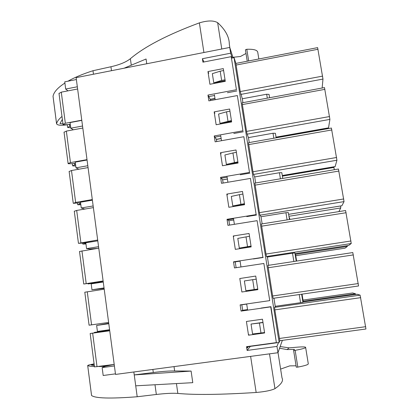 <?xml version="1.0" encoding="UTF-8"?>
<svg xmlns="http://www.w3.org/2000/svg" width="419" height="419" viewBox="0 0 419 419"><rect width="100%" height="100%" fill="white"/><g stroke="black" fill="none" stroke-linecap="round" stroke-linejoin="round"><path stroke-width="0.63" d="M282.354 340.364L277.959 352.719L115.529 374.429L76.117 77.641L229.759 47.436L233.105 57.827M248.519 335.195L246.409 321.462L262.472 319.199L264.625 332.974L248.519 335.195L248.996 334.713M240.333 278.446L255.726 276.058L257.853 289.655L241.873 292.001L239.788 278.441M242.402 291.886L241.873 292.001M233.854 236.347L233.257 235.986L249.069 233.483L251.17 246.896L235.316 249.368L233.257 235.986M227.459 194.788L226.81 194.081L242.501 191.457L244.57 204.702L228.842 207.285L226.81 194.081M221.143 153.757L220.446 152.715L236.017 149.976L238.06 163.049L222.452 165.751L220.446 152.715M214.905 113.25L214.161 111.873L229.612 109.029L231.634 121.934L216.141 124.747L214.161 111.873M214.512 95.501L208.762 96.574L207.971 95.066L236.431 89.724L231.215 56.659L202.927 62.164L202.398 58.718L230.665 53.197L229.759 47.436M277.959 352.719L276.964 346.403L247.11 350.431L246.534 346.665L276.367 342.616L270.721 306.86L241.082 311.097L240.129 304.896L269.736 300.627L263.87 263.478L234.467 267.945L233.53 261.828L262.896 257.329L257.109 220.666L227.941 225.354L227.014 219.315L256.15 214.596L250.436 178.415L221.499 183.323L220.583 177.363L249.494 172.429L243.853 136.72L215.136 141.832L214.235 135.95L242.92 130.807L237.353 95.558L208.861 100.874L207.971 95.066M209.914 84.261L207.96 71.555L223.296 68.606L225.286 81.344L209.914 84.261M263.87 263.478L269.736 300.627M247.545 309.589L242.664 310.285L241.616 310.825L247.603 309.966M247.137 346.812L247.31 347.948L248.388 346.639M276.367 342.616L270.946 306.666L261.095 308.08M108.741 323.306L96.632 325.463L97.418 331.455L109.589 329.711M257.109 220.666L262.896 257.329M253.411 258.963L263.179 257.47M103.257 282.008L91.185 283.857L91.96 289.77L104.043 287.932M91.96 289.77L104.111 288.44M250.436 178.415L256.15 214.596M233.545 218.865L227.664 219.813L227.014 219.315M246.786 216.592L256.475 215.026M97.789 240.836L85.811 242.774L86.571 248.608L98.565 246.686M86.571 248.608L89.718 249.048L97.732 248.326M243.853 136.72L249.494 172.429M227.119 177.211L221.279 178.206L220.583 177.363M240.244 174.77L249.855 173.131M92.39 200.177L80.5 202.204L81.255 207.971L93.159 205.954M81.255 207.971L84.46 208.987L85.659 208.924M237.353 95.558L242.92 130.807M220.776 136.091L214.978 137.128L214.235 135.95M233.786 133.488L243.324 131.781M87.058 160.027L75.252 162.143L76.001 167.836L87.817 165.73M76.001 167.836L78.845 169.218M231.215 56.659L236.431 89.724M227.412 92.735L236.876 90.96M81.794 120.379L70.073 122.573L70.811 128.198L82.543 126.009M70.811 128.198L73.309 129.806M96.632 325.463L108.793 323.709M233.723 220.012L228.926 220.787L227.664 219.813M227.402 179.044L222.641 179.851L221.279 178.206M221.164 138.589L216.434 139.433L214.978 137.128M214.999 98.648L210.307 99.523L208.762 96.574M94.485 366.887L114.204 364.441L105.127 366.3L102.152 367.61L114.403 365.949M276.964 346.403L278.515 342.553M67.967 90.86L65.683 89.048L77.332 86.78M230.665 53.197L232.231 57.995M102.152 367.61L103.184 375.497L115.455 373.853M65.683 89.048L64.741 81.831L76.373 79.547M202.398 58.718L203.906 61.97M247.11 350.431L250.342 346.377M210.307 99.523L210.469 100.576M216.434 139.433L216.759 141.543M222.641 179.851L223.128 183.045M228.926 220.787L229.586 225.092M235.289 262.247L236.127 267.694M234.127 261.969L233.53 261.828M241.821 304.791L242.664 310.285M241.616 310.825L241.082 311.097M208.751 73.257L207.96 71.555M301.622 294.206L302.937 302.272L300.559 302.686L299.239 294.552M300.559 302.686L275.225 306.31L273.937 298.213M268.72 265.295L267.411 257.036L266.494 256.501L265.992 254.045L261.336 224.003L345.586 210.527L351.242 243.512L348.697 245.419L295.007 253.631L348.692 245.419M262.147 223.872L261.016 216.733L259.948 215.204L259.429 212.643L254.867 183.124M255.658 182.967L254.705 176.923L253.49 174.43L252.956 171.764L248.467 142.753M249.253 142.565L248.467 137.605L247.105 134.169L246.555 131.404L242.109 102.817L324.484 87.587L329.905 119.394L328.522 127.91L276.037 137.186M358.544 285.973L352.803 252.563L267.903 265.416L272.638 295.982L273.125 298.328L358.538 285.973L273.12 298.328M242.926 102.665L242.308 98.764L240.244 91.552L235.86 63.416L317.623 47.625L322.976 79.071L322.138 88.016M235.876 63.41L234.043 57.644L279.138 342.47L279.84 340.699L365.949 328.999L279.84 340.699L274.838 309.882L274.555 307.363L275.718 306.242M302.026 294.148L303.094 300.716L302.691 300.784M293.86 261.487L292.514 253.196L267.411 257.036M292.514 253.196L294.892 252.919L296.233 261.131M225.04 79.783L221.63 80.427L213.769 82.842L225.181 80.673M223.594 70.533L220.195 71.188L221.63 80.427M231.414 120.546L220.027 123.359L231.529 121.269M229.952 111.182L226.522 111.815L227.978 121.175M237.872 161.844L226.365 164.395L237.955 162.389M236.389 152.359L232.933 152.966L234.41 162.446M244.413 203.686L232.786 205.97L244.471 204.048M242.91 194.07L239.427 194.652L240.925 204.257M251.039 246.073L239.296 248.085L251.065 246.252M249.52 236.337L246.005 236.887L247.524 246.623M257.753 289.026L245.885 290.755L244.371 280.95L252.673 279.683L254.213 289.545M256.213 279.159L252.673 279.683M264.562 332.55L252.568 333.99L251.033 324.06L262.97 322.384M262.996 322.551L259.429 323.049L260.99 333.042M355.673 294.447L355.453 293.771L352.678 292.96M357.067 294.248L302.89 301.999L357.067 294.248L360.115 295.144L365.949 328.999M240.967 266.955L240.071 261.131L233.577 262.126M234.389 224.317L233.53 218.739L227.527 219.713M227.899 182.239L227.072 176.897M222.615 179.819L227.397 179.007M221.489 140.7L220.698 135.588M216.366 139.323L221.143 138.474M215.162 99.701L214.408 94.814M210.207 99.334L214.968 98.444M247.634 310.16L246.697 304.089L240.15 305.032M220.195 71.188L212.349 73.655L213.769 82.842M226.522 111.815L218.587 114.052L220.027 123.359M232.933 152.966L224.909 154.967L226.365 164.395M239.427 194.652L231.314 196.417L232.786 205.97M246.005 236.887L237.798 238.411L239.296 248.085M259.429 323.049L251.033 324.06M267.312 98.156L266.673 94.238L269.061 94.401L269.606 97.732M327.354 128.769L327.166 128.146M334.262 169.732L333.87 166.814M340.568 205.975L340.762 207.955L288.921 216.283M338.882 211.6L340.762 207.955M289.168 217.791L289.571 217.765L289.848 219.441M338.442 169.056L344.036 201.607L341.888 205.766L288.607 214.339M287.099 219.881L285.931 212.711L288.314 212.548L289.45 219.504M331.403 128.099L336.928 160.236L335.137 166.573M280.421 178.798L279.431 172.728L281.819 172.68L282.752 178.405M273.822 138.228L273.015 133.242L275.403 133.3L276.137 137.82M347.325 245.628L347.351 246.43L295.133 254.406M295.756 255.684L345.031 248.168L347.351 246.43M246.566 346.89L279.138 342.47M231.686 58.105L234.043 57.644M266.673 94.238L242.308 98.764M327.344 128.706L276.126 137.757M295.233 255.009L295.636 254.962L296.631 261.068M285.931 212.711L261.016 216.733M279.431 172.728L254.705 176.923M273.015 133.242L248.467 137.605M70.287 124.202L67.234 124.71L63.196 124.621L63.007 124.291L65.338 123.27L81.768 120.19M59.011 93.468L61.289 92.154L77.625 88.985M70.539 126.114L69.674 126.297L69.418 124.349M70.753 127.758L67.684 127.486L69.674 126.297M75.394 163.19L72.314 163.693L68.276 163.74L68.093 163.483L70.455 162.598L87.005 159.634M64.039 132.247L66.354 131.1L82.81 128.041M75.593 164.714L74.718 164.882L74.514 163.331M75.76 166.018L72.691 165.893L74.718 164.882M245.414 49.819L247.241 61.216L245.414 49.819L246.791 49.269C254.029 49.028 257.706 50.154 257.811 52.647L258.837 58.974M246 53.475L240.422 56.502L232.933 57.288M53.072 96.627L53.035 96.223C53.847 92.033 57.806 87.639 64.898 83.035M67.951 81.197C74.535 77.463 82.878 73.969 92.987 70.722L110.93 66.747C119.677 64.762 126.156 62.085 130.367 58.712C144.628 46.603 167.631 34.657 199.371 22.877C207.552 20.411 213.643 20.342 217.644 22.678C225.37 29.718 229.261 36.898 229.319 44.205L229.895 47.86M67.27 124.757C60.985 125.674 57.419 125.349 56.565 123.778L56.575 123.731C57.131 121.426 58.938 119.001 61.991 116.445M62.965 123.94L59.975 123.563L62.368 119.363M92.987 70.722L93.463 74.231M146.755 63.751L146.074 59.006L124.04 68.218M135.719 385.82L134.242 374.916L153.296 372.517C162.593 371.36 169.711 370.846 174.65 370.972L191.106 371.077L192.777 382.673L135.719 385.82L137.202 396.756L156.339 394.473C165.678 393.378 172.843 393.027 177.834 393.425C194.877 395.028 220.986 394.714 256.161 392.477C265.112 391.676 271.376 390.403 274.953 388.659C281.275 384.323 283.632 380.771 282.024 377.996L278.012 352.578M294.416 349.367L293.614 350.457L295.133 350.342C302.544 348.99 306.032 347.959 305.603 347.246C304.932 346.859 302.576 346.796 298.532 347.063L289.063 347.859L280.154 346.55M305.65 347.54L308.264 363.634C308.724 364.535 305.247 365.693 297.825 367.107L296.301 367.196L293.614 350.457L296.301 367.196M280.62 369.092L289.728 365.876L296.076 365.787M294.41 349.346L287.13 349.577L279.562 348.226M94.149 364.284L91.185 364.965L94.327 365.646M103.896 365.839L108.165 365.682M94.097 363.891C89.818 364.671 87.686 365.227 87.697 365.567L87.712 365.578C88.666 366.096 90.907 366.41 94.437 366.515M98.774 366.536L105.059 366.332M91.525 395.321L91.562 395.484C95.139 398.375 110.349 398.799 137.202 396.756M133.844 371.983L134.242 374.916L191.106 371.077M287.13 349.577L289.063 347.859M94.877 241.307L82.674 243.104L78.458 243.339L97.679 240.014M74.294 211.249L76.682 210.438L93.379 207.62M85.879 243.324L84.994 243.476L84.9 242.758M85.958 243.931L82.894 244.115L84.994 243.476M103.226 281.762L88.09 283.951L90.226 283.501L90.19 283.213M101.66 281.615L83.737 284.019L103.116 280.96M79.516 251.489L98.764 248.158M101.665 281.636L90.226 283.501M89.079 325.202L108.626 322.436M89.079 325.217L84.8 292.221L104.216 289.215M109.647 330.109L94.411 332.398L108.044 330.691L90.158 333.519L109.736 330.795M80.558 202.66L73.414 203.351L75.64 202.414L92.311 199.57M69.135 171.502L71.487 170.523L88.063 167.584M80.705 203.781L79.825 203.938L79.678 202.801M80.83 204.739L77.761 204.771L79.825 203.938M346.125 212.705L261.576 226.187M350.986 240.977L265.992 254.045M351.242 243.512L266.494 256.501M345.036 248.163L295.756 255.679M352.688 292.96L302.995 300.088L352.683 292.96M355.453 293.771L302.78 301.313M360.115 295.144L274.555 307.363M360.728 297.658L274.838 309.882M365.719 326.684L279.368 338.463M318.026 49.264L236.044 65.071M322.64 76.117L240.244 91.552M322.976 79.071L240.805 94.411M333.974 167.438L282.385 176.148M341.899 205.75L288.607 214.329M338.961 171.052L255.071 185.14M343.758 198.962L259.429 212.643M344.036 201.607L259.948 215.204M335.179 166.568L282.28 175.503M331.895 129.937L248.65 144.613M336.63 157.486L252.956 171.764M336.928 160.236L253.49 174.43M328.543 127.858L276.027 137.144M324.914 89.341L242.308 104.588M329.591 116.54L246.555 131.404M329.905 119.394L247.105 134.169M358.303 283.548L272.638 295.982M353.379 254.904L268.165 267.762M65.338 123.27L61.289 92.154M70.455 162.598L66.354 131.1M246.791 49.269L248.666 60.938M217.644 22.678L221.771 49.007M199.371 22.877L203.922 52.516M53.035 96.223L56.575 123.731M110.93 66.747L111.48 70.691M130.367 58.712L131.283 65.191M154.993 384.757L156.339 394.473M176.436 383.574L177.834 393.425M295.133 350.342L297.825 367.107M269.506 353.851L274.953 388.659M250.614 356.375L256.161 392.477M91.546 395.463L87.697 365.567L91.562 395.484M152.872 369.438L153.296 372.517M174.032 366.615L174.65 370.972M80.883 242.732L76.682 210.438M86.199 283.558L81.941 250.855M91.578 324.903L87.267 291.786M97.03 366.772L92.662 333.231M75.64 202.414L71.487 170.523M345.586 210.527L261.336 224.003M338.463 169.025L254.846 183.103M335.163 166.594L282.28 175.53M331.429 128.046L248.441 142.711M352.803 252.563L267.903 265.416M63.007 124.291L58.985 93.28M67.595 127.25L67.265 124.705M68.093 163.483L64.023 132.095M72.613 165.704L72.351 163.688M53.024 96.276L56.565 123.778M78.458 243.339L74.278 211.16M82.826 244.036L82.705 243.099M83.737 284.019L79.505 251.437M88.032 283.92L87.98 283.548M94.495 366.934L90.158 333.519M94.401 332.759L94.359 332.44M73.241 203.168L69.119 171.381M77.688 204.634L77.494 203.147"/></g></svg>
